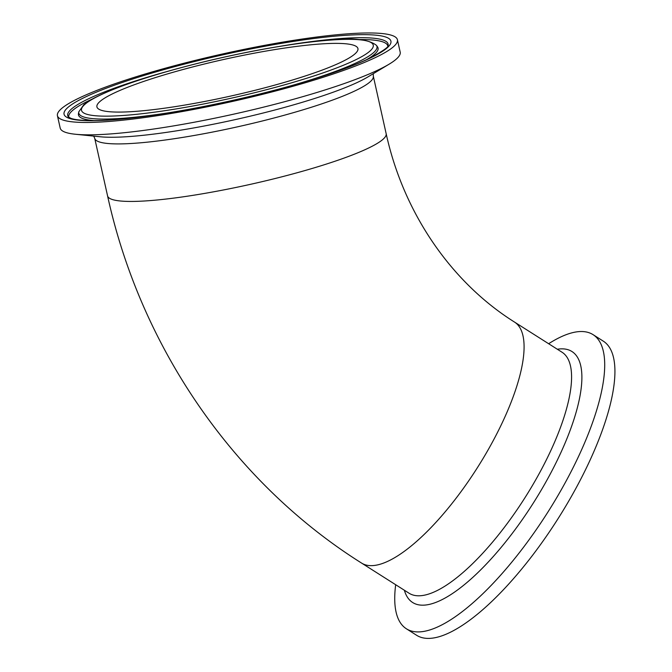 <?xml version="1.0" encoding="UTF-8"?>
<svg xmlns="http://www.w3.org/2000/svg" width="672" height="672" viewBox="0 0 672 672"><rect width="100%" height="100%" fill="white"/><g stroke="black" fill="none" stroke-linecap="round" stroke-linejoin="round"><path stroke-width="1.01" d="M349.474 44.251A133.728 18.614 -12.6 0 0 201.835 64.63A133.728 18.614 -12.6 0 0 96.911 106.865A133.728 18.614 -12.6 0 0 231.479 95.886A133.728 18.614 -12.6 0 0 357.941 48.577A133.728 18.614 -12.6 0 0 349.474 44.251M68.46 121.321A174.182 24.242 -12.6 0 0 260.761 94.777A174.182 24.242 -12.6 0 0 397.421 39.766A174.182 24.242 -12.6 0 0 222.146 54.062A174.182 24.242 -12.6 0 0 57.422 115.676A174.182 24.242 -12.6 0 0 68.46 121.321M57.422 115.676L60.194 128.058A174.182 24.242 -12.6 0 0 71.224 133.703A174.182 24.242 -12.6 0 0 75.415 134.249A174.182 24.242 -12.6 0 0 235.469 113.761A174.182 24.242 -12.6 0 0 389.046 64.226A174.182 24.242 -12.6 0 0 400.193 52.147L397.421 39.766M548.638 343.728A174.182 56.944 122.4 0 1 585.556 331.85A174.182 56.944 122.4 0 1 593.057 334.648L603.28 341.141A174.182 56.944 122.4 0 1 558.02 518.717A174.182 56.944 122.4 0 1 416.606 635.275L406.384 628.782A174.182 56.944 122.4 0 1 395.682 584.724M593.057 334.648A174.182 56.944 122.4 0 1 547.798 512.232A174.182 56.944 122.4 0 1 406.384 628.782M279.308 86.285A149.453 20.798 167.4 0 1 83.362 105.84A149.453 20.798 167.4 0 1 319.603 41.042A149.453 20.798 167.4 0 1 279.308 86.285M291.295 85.68A152.762 21.26 -12.6 0 0 376.446 45.368C367.92 38.548 348.558 37.128 318.36 41.11C285.6 44.612 248.774 51.198 207.892 60.85C154.031 73.92 115.433 86.68 92.098 99.128L83.899 104.588L78.8 111.829A152.762 21.26 -12.6 0 0 173.04 112.081M94.072 120.59A153.485 21.361 167.4 0 1 78.456 113.644L78.8 111.829M376.446 45.368L377.521 46.864A153.485 21.361 167.4 0 1 366.349 59.8M169.294 68.132A167.454 23.302 -12.6 0 0 124.135 118.818A167.454 23.302 -12.6 0 0 388.844 46.217A167.454 23.302 -12.6 0 0 169.294 68.132M281.35 46.091A164.144 22.848 167.4 0 1 377.706 38.749A164.144 22.848 167.4 0 1 388.114 45.461C388.886 46.872 382.939 51.03 370.272 57.943C349.7 67.805 319.326 78.162 279.14 89.015C231.63 101.573 186.337 110.754 143.262 116.542C121.355 119.389 103.597 120.733 90.006 120.582C80.926 120.431 74.575 119.683 70.938 118.356L68.284 116.878A164.144 22.848 167.4 0 1 165.186 72.03M68.846 117.365A163.414 22.739 167.4 0 1 92.005 99.187M359.117 39.547A163.414 22.739 167.4 0 1 377.412 40.589A163.414 22.739 167.4 0 1 387.803 46.15M389.046 64.226L367.752 77.011A148.638 20.689 167.4 0 1 283.794 107.604A148.638 20.689 167.4 0 1 100.128 136.76L75.415 134.249M93.702 136.114L94.727 138.356A142.716 19.866 -12.6 0 0 103.765 142.976A142.716 19.866 -12.6 0 0 283.567 115.433A142.716 19.866 -12.6 0 0 373.313 76.154L373.288 73.685M94.727 138.356L107.57 195.88A142.716 19.866 -12.6 0 0 116.609 200.508A142.716 19.866 -12.6 0 0 274.176 178.752A142.716 19.866 -12.6 0 0 386.156 133.686L373.313 76.154M514.542 322.09L562.036 352.229A142.716 46.654 122.4 0 1 530.132 489.359A142.716 46.654 122.4 0 1 415.237 595.526A142.716 46.654 122.4 0 1 409.088 593.233L361.586 563.086A142.716 46.654 -57.6 0 0 367.744 565.379A142.716 46.654 -57.6 0 0 482.639 459.211A142.716 46.654 -57.6 0 0 514.542 322.09C452.029 282.87 403.78 214.015 386.156 133.686M404.368 590.234A148.638 48.586 -57.6 0 0 527.453 512.064A148.638 48.586 -57.6 0 0 565.538 349.129A148.638 48.586 -57.6 0 0 557.315 349.238M107.57 195.88C140.734 347.214 233.747 482.672 361.586 563.086"/></g></svg>
